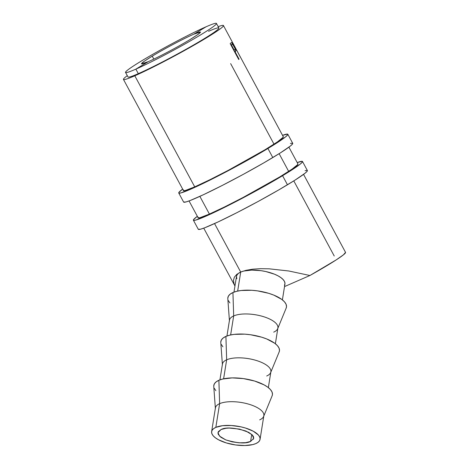 <?xml version="1.0" encoding="UTF-8"?>
<svg xmlns="http://www.w3.org/2000/svg" width="469" height="469" viewBox="0 0 469 469"><rect width="100%" height="100%" fill="white"/><g stroke="black" fill="none" stroke-linecap="round" stroke-linejoin="round"><path stroke-width="0.7" d="M208.582 31.294A51.625 3.254 151.7 0 1 202.303 39.859A51.625 3.254 151.7 0 1 138.308 73.668L135.863 69.136A51.625 3.254 151.7 0 1 125.557 72.443A51.625 3.254 151.7 0 1 154.946 53.097A51.625 3.254 151.7 0 1 206.137 26.756A51.625 3.254 -28.3 0 0 142.142 60.565A51.625 3.254 -28.3 0 0 135.863 69.136L148.157 61.709C138.138 65.865 139.498 64.007 152.237 56.139C164.214 48.882 184.088 38.376 193.838 34.167L206.137 26.756L193.838 34.167L200.527 32.021L197.9 34.495L189.757 39.73C177.78 46.994 157.901 57.494 148.157 61.709L141.468 63.854L144.089 61.375L152.237 56.139C164.214 48.882 184.088 38.376 193.838 34.167C203.851 30.01 202.491 31.869 189.757 39.73C177.78 46.994 157.901 57.494 148.157 61.709L135.863 69.136L138.308 73.668L134.796 75.79L194.729 186.861L134.796 75.79A56.784 3.582 -28.3 0 0 200.673 41.295A56.784 3.582 -28.3 0 0 218.179 26.674A56.784 3.582 151.7 0 1 223.432 25.537A56.784 3.582 151.7 0 1 191.1 46.818A56.784 3.582 151.7 0 1 134.796 75.79L138.308 73.668A51.625 3.254 -28.3 0 0 189.494 47.334A51.625 3.254 -28.3 0 0 218.888 27.988L216.444 23.45A51.625 3.254 151.7 0 1 187.055 42.796A51.625 3.254 151.7 0 1 135.863 69.136A51.625 3.254 -28.3 0 0 199.858 35.327A51.625 3.254 -28.3 0 0 206.137 26.756A51.625 3.254 151.7 0 1 216.444 23.45M152.232 56.133L153.826 59.094L152.232 56.133M250.598 441.44L245.609 442.677L239.137 442.818L232.161 441.839L225.747 439.887L220.876 437.266L218.278 434.37L217.974 432.957L218.361 431.644L221.104 429.498C225.73 427.066 234.013 427.581 245.949 431.052L252.193 434.851L253.694 438.333L250.598 441.44L251.73 434.411L250.598 441.44C245.967 443.873 237.683 443.357 225.747 439.887L219.504 436.088L218.009 432.611L221.104 429.498L226.093 428.261L229.2 428.05L239.536 429.106L248.634 432.301L252.445 435.115L253.418 436.569L253.723 437.982L253.342 439.295M260.066 439.347L263.859 415.645A24.523 9.421 -170.9 0 0 247.526 403.832A24.523 9.421 -170.9 0 0 219.633 403.662L215.834 427.365A24.523 9.421 9.1 0 1 243.733 427.535A24.523 9.421 9.1 0 1 260.066 439.347A24.523 9.421 9.1 0 1 255.863 443.574L258.155 442.249L259.586 440.667L260.107 438.878L259.697 436.961L258.366 434.986L253.201 431.169L245.393 428.009L240.855 426.831L231.393 425.5L222.605 425.688L215.834 427.365L213.547 428.689L212.111 430.278L211.589 432.06L212.006 433.977L213.331 435.953L215.523 437.905L218.501 439.77L226.31 442.929L235.573 444.958L244.877 445.538L252.809 444.589L255.863 443.574A24.523 9.421 9.1 0 1 227.963 443.404A24.523 9.421 9.1 0 1 211.636 431.591A24.523 9.421 9.1 0 1 215.834 427.365L219.633 403.662A24.523 9.421 9.1 0 1 248.558 404.12A24.523 9.421 9.1 0 1 263.625 416.472A24.523 9.421 9.1 0 1 259.662 419.872M263.625 416.472L272.143 395.777A29.688 11.408 -170.9 0 0 253.905 380.828A29.688 11.408 -170.9 0 0 218.888 380.277L219.633 403.662L218.888 380.277A29.688 11.408 -170.9 0 0 213.764 386.433L215.394 408.751A24.523 9.421 9.1 0 1 219.633 403.662A24.523 9.421 -170.9 0 0 215.429 407.889L211.636 431.591M268.35 387.617L270.883 371.776A24.523 9.421 -170.9 0 0 254.556 359.963A24.523 9.421 -170.9 0 0 226.656 359.799L223.607 378.817L226.656 359.799A24.523 9.421 9.1 0 1 255.582 360.256A24.523 9.421 9.1 0 1 270.648 372.603A24.523 9.421 9.1 0 1 266.685 376.003M270.648 372.603L279.172 351.908A29.688 11.408 -170.9 0 0 260.934 336.965A29.688 11.408 -170.9 0 0 225.911 336.408L226.656 359.799L225.911 336.408L229.617 335.183L234.107 334.379L244.742 334.151L250.481 334.737L261.69 337.188L266.738 338.964L274.746 343.267L277.402 345.635L279.008 348.027L279.506 350.343L279.155 351.949M275.373 343.748L277.906 327.907A24.523 9.421 -170.9 0 0 261.579 316.094A24.523 9.421 -170.9 0 0 233.679 315.93L230.637 334.948L233.679 315.93A24.523 9.421 9.1 0 1 262.605 316.387A24.523 9.421 9.1 0 1 277.677 328.734A24.523 9.421 9.1 0 1 273.708 332.134M277.677 328.734L286.196 308.045A29.688 11.408 -170.9 0 0 267.957 293.096A29.688 11.408 -170.9 0 0 232.935 292.539L233.679 315.93L232.935 292.539L236.64 291.313L241.13 290.51L251.771 290.282L257.504 290.868L268.714 293.318L273.761 295.095L281.769 299.398L284.425 301.766L286.031 304.158L286.53 306.474L286.178 308.086M282.397 299.879L284.935 284.044A24.523 9.421 -170.9 0 0 268.602 272.225A24.523 9.421 -170.9 0 0 240.703 272.061L237.66 291.079L240.703 272.061L246.032 270.32L252.644 269.188L260.406 268.684L269.147 268.819L288.798 270.988L309.921 275.502A56.643 3.57 -28.3 0 0 345.542 252.381L303.554 174.38M199.858 196.37L209.414 214.069L199.858 196.37M284.454 285.357L284.976 283.569L284.566 281.658L283.235 279.682L281.042 277.724L278.07 275.866L274.429 274.172L265.724 271.522L260.999 270.677L251.695 270.097L243.763 271.047L240.703 272.061L236.781 274.365L234.342 277.191L233.445 280.474L234.101 284.144L234.951 285.99L234.101 284.144L233.445 280.474L234.342 277.191L236.781 274.365L240.703 272.061L214.544 223.578L240.703 272.061L238.416 273.386L236.98 274.969L236.458 276.757L236.874 278.674M238.715 59.481L230.173 43.599L231.422 42.585L232.712 43.711L235.491 48.887L235.983 50.646L235.139 51.842L239.079 59.176L238.715 59.481L239.079 59.176L235.139 51.842L235.983 50.646L234.154 46.173L231.668 42.573L230.173 43.599L238.715 59.481M240.55 57.458L231.932 41.354L240.55 57.458M125.557 72.443L128.002 76.975A51.625 3.254 -28.3 0 0 138.308 73.668M127.298 75.667A56.784 3.582 -28.3 0 0 134.796 75.79A56.784 3.582 151.7 0 1 123.458 79.425A56.784 3.582 151.7 0 1 127.298 75.667M230.642 63.62L274.007 144.165M279.131 153.674L288.664 171.384M293.787 180.893L334.233 256.01M288.013 285.07L309.921 275.502L336.185 259.902L343.425 254.831L345.536 252.375M231.668 42.573L230.918 42.955M234.406 51.467L235.983 50.646L234.406 51.467M234.682 51.983L235.397 51.613L234.682 51.983M234.723 52.059L235.139 51.842L234.723 52.059M238.668 59.387L239.079 59.176L238.668 59.387M232.032 44.362L231 45.135L231.41 44.924L234.26 50.212L235.08 49.403L234.951 48.36L232.671 44.326L230.9 44.948L232.032 44.362C232.249 43.705 232.917 44.373 234.031 46.367C235.127 48.489 235.409 49.603 234.875 49.714L233.849 50.429L234.26 50.212L231.41 44.924L232.196 44.227M235.725 48.389L232.73 42.931L235.596 48.248M233.967 292.128L236.505 276.288A24.523 9.421 -170.9 0 1 240.703 272.061L246.032 270.32L252.644 269.188L260.406 268.684L269.147 268.819L288.798 270.988L309.921 275.502L284.525 286.594M229.91 302.933L228.297 300.547M227.799 298.225L228.432 296.062L230.168 294.145L232.935 292.539A29.688 11.408 -170.9 0 0 227.811 298.694L229.447 321.013A24.523 9.421 9.1 0 1 233.679 315.93A24.523 9.421 -170.9 0 0 229.482 320.157L226.943 335.992M222.881 346.802L221.274 344.416M220.776 342.094L221.409 339.931L223.138 338.014L225.911 336.408A29.688 11.408 -170.9 0 0 220.788 342.563L222.417 364.882A24.523 9.421 9.1 0 1 226.656 359.799A24.523 9.421 -170.9 0 0 222.458 364.026L219.92 379.861M213.753 385.964L214.38 383.8L216.115 381.883L218.888 380.277L222.593 379.052L232.19 377.897L243.452 378.606L254.667 381.057L264.117 384.885L267.723 387.136L270.379 389.505L271.985 391.891L272.483 394.212L272.131 395.818M215.857 390.671L214.251 388.279M287.837 134.257A61.949 3.887 151.7 0 0 282.543 135.342L287.603 134.099L287.608 134.961L285.521 136.925L267.922 148.485L272.806 157.561A61.949 3.887 -28.3 0 0 292.72 143.332L287.837 134.257A61.949 3.887 151.7 0 1 267.922 148.485L249.145 159.354L227.952 170.88L198.674 185.583L181.063 192.888L178.976 193.158L178.976 192.296L182.658 189.107A61.949 3.887 151.7 0 0 178.742 192.999L183.631 202.075A61.949 3.887 -28.3 0 0 215.681 188.773A61.949 3.887 -28.3 0 0 272.806 157.561L267.922 148.485A61.949 3.887 151.7 0 1 210.798 179.697A61.949 3.887 151.7 0 1 178.742 192.999M283.241 136.643A56.79 3.564 151.7 0 1 283.294 136.708A56.79 3.564 151.7 0 1 265.038 149.746A56.79 3.564 151.7 0 1 212.668 178.361A56.79 3.564 151.7 0 1 183.291 190.555A56.79 3.564 151.7 0 1 183.291 190.273M183.502 189.904L183.502 190.695L185.419 190.449L194.623 186.908L209.713 179.826L228.397 170.276L265.038 149.746L277.419 141.896L283.077 137.353L283.077 136.561M183.619 202.057L185.953 201.963L190.045 200.568L203.558 194.658L222.341 185.402L243.534 174.222L263.912 162.802L280.374 152.894L290.405 146L292.492 144.036L292.492 143.174L290.399 143.444M302.493 161.477A61.949 3.887 151.7 0 0 297.194 162.567L302.259 161.318L302.265 162.18L300.178 164.15L282.578 175.705L287.462 184.78A61.949 3.887 -28.3 0 0 307.377 170.552L302.493 161.477A61.949 3.887 151.7 0 1 282.578 175.705L263.801 186.574L242.608 198.1L213.331 212.803L195.72 220.108L193.633 220.377L193.633 219.515L197.338 216.309A61.949 3.887 151.7 0 0 193.398 220.219L198.287 229.294A61.949 3.887 -28.3 0 0 230.338 215.992A61.949 3.887 -28.3 0 0 287.462 184.78L282.578 175.705A61.949 3.887 151.7 0 1 225.454 206.917A61.949 3.887 151.7 0 1 193.398 220.219M297.885 163.857A56.79 3.564 151.7 0 1 297.95 163.927A56.79 3.564 151.7 0 1 279.694 176.965A56.79 3.564 151.7 0 1 227.324 205.58A56.79 3.564 151.7 0 1 197.947 217.774A56.79 3.564 151.7 0 1 197.959 217.458M198.158 217.124L198.158 217.915L200.075 217.669L209.28 214.128L224.37 207.046L243.053 197.496L279.694 176.965L292.076 169.116L297.733 164.572L297.733 163.781M198.276 229.277L200.609 229.183L204.701 227.787L218.214 221.878L236.997 212.627L258.19 201.441L278.568 190.021L295.03 180.114L305.061 173.219L307.148 171.255L307.148 170.394L305.055 170.663M223.432 25.537L231.979 41.413M297.973 164.015L288.898 147.155M283.317 136.784L236.581 49.96M123.458 79.425L183.52 190.701M189.048 200.943L198.217 217.933M203.734 228.151L234.887 285.867M230.883 44.918L232.208 44.227M232.853 43.042L235.708 48.342"/></g></svg>
